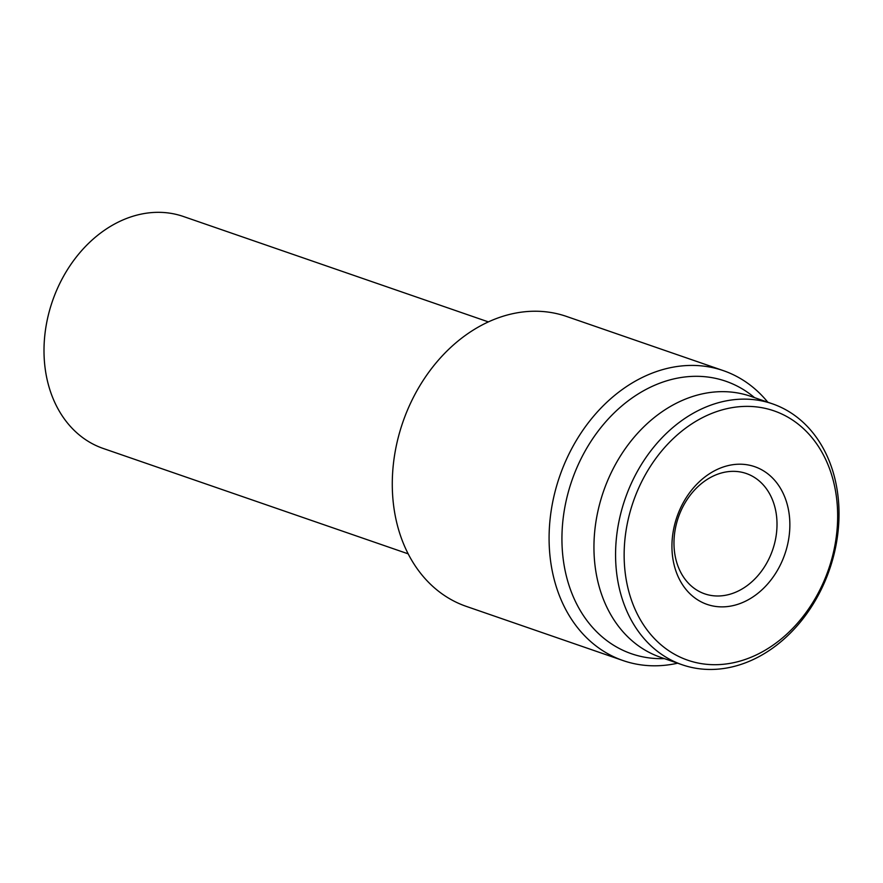 <?xml version="1.0" encoding="UTF-8"?>
<svg xmlns="http://www.w3.org/2000/svg" width="883" height="883" viewBox="0 0 883 883"><rect width="100%" height="100%" fill="white"/><g stroke="black" fill="none" stroke-linecap="round" stroke-linejoin="round"><path stroke-width="1.32" d="M774.49 543.773A63.653 49.867 -70.9 0 1 709.59 595.175A63.653 49.867 -70.9 0 1 704.7 593.84A63.653 49.867 -70.9 0 1 676.499 523.564A63.653 49.867 -70.9 0 1 741.4 472.162A63.653 49.867 -70.9 0 1 746.29 473.509A63.653 49.867 -70.9 0 1 774.49 543.773M786.974 547.107A72.859 57.075 -70.9 0 1 712.691 605.937A72.859 57.075 -70.9 0 1 674.822 523.972A72.859 57.075 -70.9 0 1 749.104 465.142A72.859 57.075 -70.9 0 1 786.974 547.107M629.369 514.601A131.92 103.333 -70.9 0 1 763.861 408.078A131.92 103.333 -70.9 0 1 832.437 556.478A131.92 103.333 -70.9 0 1 697.934 663.001A131.92 103.333 -70.9 0 1 629.369 514.601M621.036 512.383A138.057 108.145 -70.9 0 1 772.382 403.807A138.057 108.145 -70.9 0 1 833.552 556.202A138.057 108.145 -70.9 0 1 682.206 664.778A138.057 108.145 -70.9 0 1 621.036 512.383M682.206 664.778L660.572 657.305A138.057 108.145 -70.9 0 1 599.414 504.91A138.057 108.145 -70.9 0 1 750.76 396.335L772.382 403.807M677.636 663.199A153.388 120.154 -70.9 0 1 623.122 660.583L466.312 606.389A153.388 120.154 -70.9 0 1 398.354 437.074A153.388 120.154 -70.9 0 1 566.511 316.434L723.32 370.628A153.388 120.154 -70.9 0 1 767.813 402.229M623.122 660.583A153.388 120.154 -70.9 0 1 555.164 491.257A153.388 120.154 -70.9 0 1 723.32 370.628M664.347 658.608A144.194 112.947 -70.9 0 1 567.648 494.59A144.194 112.947 -70.9 0 1 754.535 397.637M408.189 553.851L103.223 448.465A122.715 96.126 -70.9 0 1 48.863 313.001A122.715 96.126 -70.9 0 1 183.388 216.49L488.354 321.887"/></g></svg>

